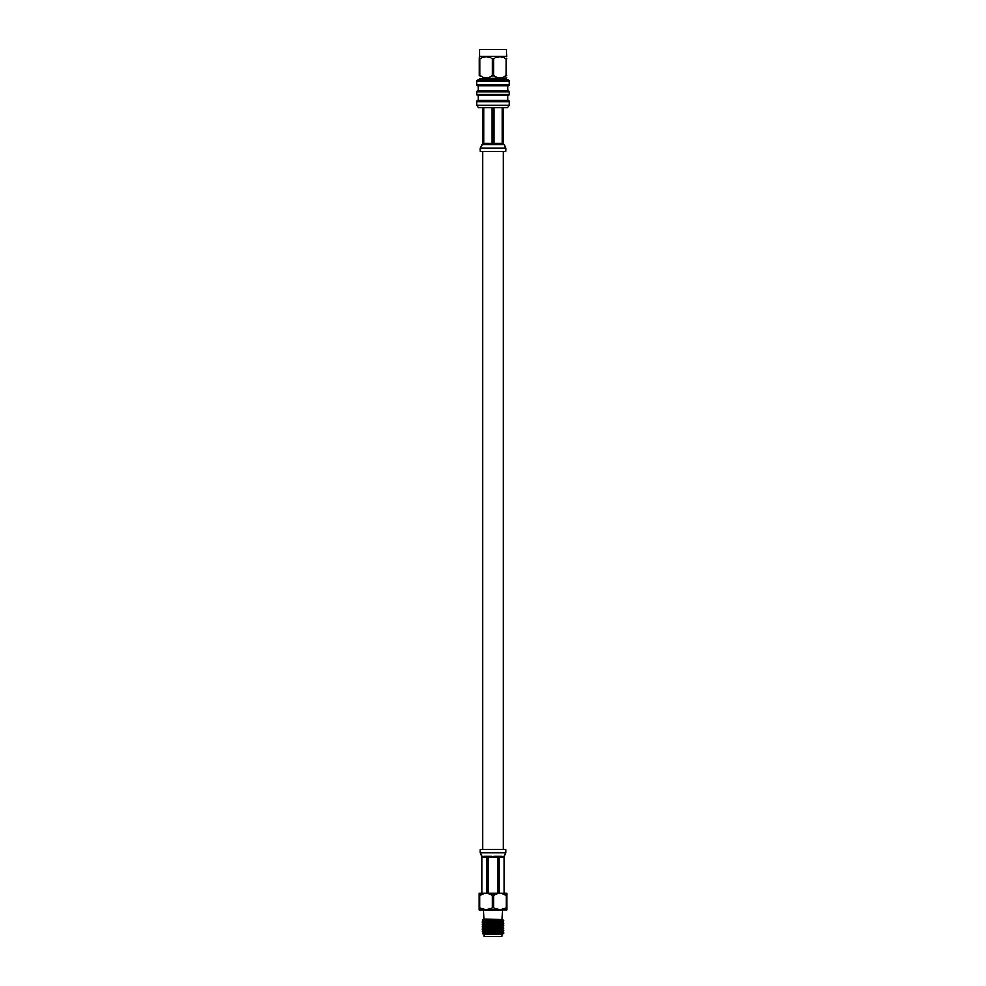 <?xml version="1.0" encoding="UTF-8"?>
<svg xmlns="http://www.w3.org/2000/svg" width="986" height="986" viewBox="0 0 986 986"><rect width="100%" height="100%" fill="white"/><g stroke="black" fill="none" stroke-linecap="round" stroke-linejoin="round"><path stroke-width="1.48" d="M503.464 849.451L503.464 151.45M482.536 849.451L482.536 151.45M493.283 929.724L486.024 929.724M495.046 929.724L499.976 929.724M483.51 909.905L483.953 918.964M502.49 909.905L502.047 918.964M485.149 930.587L500.851 930.636M485.149 931.548L485.149 932.842M501.615 936.7L483.953 936.269L501.615 936.7M502.33 934.272L494.984 934.346L503.834 933.101L502.466 934.346M503.834 933.101L501.356 933.039L503.908 933.039M494.984 934.346L483.399 934.346L482.696 933.619L501.356 933.039M502.798 919.162L482.437 919.938L483.399 918.964L501.664 919.285M483.953 934.346L483.953 936.269M502.047 934.346L502.047 936.269M482.092 921.861L503.908 920.949L482.092 922.157L483.695 920.924L502.33 919.741L498.978 919.396M490.954 923.586L483.695 923.093L502.305 921.885L503.908 920.949M482.092 924.276L503.908 923.364L482.092 924.585L483.695 923.352L502.305 921.885M482.092 926.704L503.908 925.792L482.092 926.704L483.695 925.768L502.33 924.585L503.883 923.389M503.883 925.817L501.603 926.852M482.092 929.12L503.908 928.22L482.092 929.428L483.695 928.196L502.33 927M482.092 931.548L503.908 930.636L482.092 931.548L483.67 930.34L502.305 929.145L503.908 928.22M503.883 930.661L502.33 931.856L485.149 933.286M502.305 919.716L503.883 920.628L499.323 920.271M503.908 923.069L502.305 922.132M490.954 922.391L482.943 922.009M490.954 922.686L489.229 922.625M502.305 924.301L483.67 925.497L482.092 924.585M503.908 927.912L502.305 926.976M482.117 927.025L483.695 927.937L502.305 926.729M503.908 930.34L501.603 929.28M485.149 932.152L482.092 931.856M486.135 893.069L479.8 895.251L479.8 907.736L486.135 909.905L492.458 907.736L492.458 895.251L486.135 893.069L499.865 893.069L493.542 895.251L493.542 907.736L499.865 909.905L506.2 907.736L506.2 895.251L499.865 893.069L506.742 893.069L506.742 909.905L479.258 909.905L479.258 893.069L486.135 893.069M493.542 907.736L492.458 907.736M492.458 895.251L493.542 895.251M502.33 919.741L488.834 920.221M498.423 934.346L502.305 934.001M485.149 932.978L502.305 931.573M483.695 930.611L502.33 929.428L496.771 928.689M482.117 922.181L483.695 923.352M490.954 921.158L484.397 920.801M489.229 923.808L483.67 923.364M489.229 921.392L483.67 920.641M505.917 852.939L480.083 852.939L480.083 849.451L505.917 849.451L505.917 852.939L504.117 856.427L499.249 857.475L499.249 893.069M504.092 856.427L504.129 893.069M501.96 856.427L494.22 856.427L497.844 857.475L497.844 893.069M503.193 856.427L504.092 857.475L504.092 893.069M481.907 893.069L481.907 857.475L482.807 856.427L486.751 857.475L486.751 893.069M488.156 893.069L488.156 857.475L494.22 856.427M480.083 852.939L481.883 856.427L481.871 893.069M509.355 105.095L507.494 107.831L478.506 107.831L476.645 105.095L509.355 105.095L509.355 101.558L476.645 101.558L476.645 105.095M509.355 101.558L508.665 100.436L477.335 100.436L476.645 101.558M509.355 94.557L508.665 95.334L477.335 95.334L476.645 94.557L509.355 94.557L509.355 91.821L476.645 91.821L476.645 94.557M509.355 91.821L508.665 91.032L477.335 91.032L476.645 91.821M509.355 84.833L508.665 85.856L477.335 85.856L476.645 84.833L509.355 84.833L509.355 81.037L476.645 81.037L476.645 84.833M509.355 81.037L507.963 79.767L478.037 79.767L476.645 81.037M506.336 78.523L479.664 78.523L506.336 78.523L506.631 77.734M479.664 78.523L506.336 78.091M506.336 49.731L479.664 49.731L506.336 49.731L506.631 56.633M479.664 49.731L479.664 56.276L506.336 56.276M479.369 57.25L479.664 56.276M482.918 77.118L479.369 75.565L479.369 58.803C479.369 55.98 479.369 55.98 479.369 58.803L479.899 58.803C484.101 55.98 488.292 55.98 492.47 58.803L493.53 58.803C497.733 55.98 501.923 55.98 506.101 58.803L506.065 75.589M496.55 77.118L493.53 75.565C497.708 78.399 501.899 78.399 506.101 75.565L506.101 58.803M493.53 58.803L493.53 75.565L492.47 75.577L492.47 58.803M479.899 58.803L479.899 75.565C484.077 78.399 488.267 78.399 492.47 75.565M479.369 75.565C479.369 78.399 479.369 78.399 479.369 75.565C479.369 78.399 479.369 78.399 479.369 75.565M506.631 58.803C506.631 55.98 506.631 55.98 506.631 58.803M489.45 77.118L488.021 77.537M486.184 77.734L484.348 77.537M503.082 77.118L501.652 77.537M499.816 77.734L497.979 77.537M506.631 75.565C506.631 78.399 506.631 78.399 506.631 75.565C506.631 78.399 506.631 78.399 506.631 75.565M502.207 107.831L502.207 143.426L499.606 144.474L504.129 144.474L505.917 147.962L505.917 151.45L480.083 151.45L480.083 147.962L482.992 143.426L482.992 107.831M481.944 144.474L486.418 144.474L483.793 143.426L483.793 107.831M504.056 144.474L503.008 143.426L503.008 107.831M492.199 107.831L492.199 143.426L488.514 144.474L497.462 144.474L493.801 143.426L493.801 107.831M497.462 144.474L499.606 144.474M486.418 144.474L488.514 144.474M502.047 910.349L483.953 910.349M482.807 856.427L481.871 856.427M491.792 856.427L484.04 856.427M504.092 857.475L499.249 857.475M497.844 857.475L488.156 857.475M486.751 857.475L481.907 857.475M505.917 147.962L480.083 147.962M483.793 143.426L492.199 143.426M493.801 143.426L502.207 143.426M482.117 931.869L483.695 932.781L482.696 933.619M483.695 930.365L482.117 929.453M503.883 925.472L502.305 924.56M503.883 932.744L502.305 931.832M478.173 95.334L478.173 100.436M478.173 85.856L478.173 91.032M482.302 78.966L482.302 79.767M503.698 78.966L503.698 79.767M507.827 85.856L507.827 91.032M507.827 95.334L507.827 100.436"/></g></svg>
